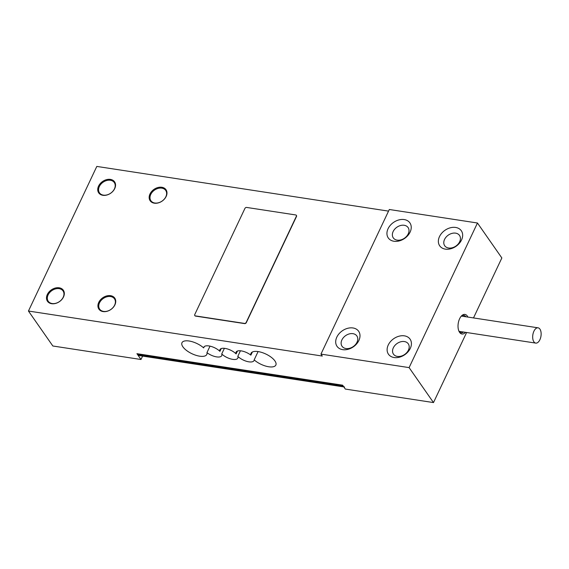 <?xml version="1.0" encoding="UTF-8"?>
<svg xmlns="http://www.w3.org/2000/svg" width="569" height="569" viewBox="0 0 569 569"><rect width="100%" height="100%" fill="white"/><g stroke="black" fill="none" stroke-linecap="round" stroke-linejoin="round"><path stroke-width="0.85" d="M467.874 317.068A9.908 5.277 98.7 0 0 467.298 316.051A9.908 5.277 98.7 0 0 461.324 316.094A9.908 5.277 98.7 0 0 458.998 331.314A9.908 5.277 98.7 0 0 459.588 332.367A9.908 5.277 98.7 0 0 465.534 332.346M465.869 316.762A8.784 4.68 98.7 0 0 463.835 315.382A8.784 4.68 98.7 0 0 460.968 316.52M458.785 330.802A8.784 4.68 98.7 0 0 459.083 331.293A8.784 4.68 98.7 0 0 461.175 332.744A8.784 4.68 98.7 0 0 463.529 332.04M161.824 188.147A9.026 6.672 145.1 0 1 165.714 190.416A9.026 6.672 145.1 0 1 164.32 199.079A9.026 6.672 145.1 0 1 154.796 203.012A9.026 6.672 145.1 0 1 150.906 200.743A9.026 6.672 145.1 0 1 152.307 192.073A9.026 6.672 145.1 0 1 161.824 188.147M161.831 187.272A9.659 7.134 145.1 0 1 166.148 196.469A9.659 7.134 145.1 0 1 154.306 203.183A9.659 7.134 145.1 0 1 149.988 193.993A9.659 7.134 145.1 0 1 161.831 187.272M110.4 180.266A9.026 6.672 145.1 0 1 114.291 182.535A9.026 6.672 145.1 0 1 112.897 191.205A9.026 6.672 145.1 0 1 103.373 195.131A9.026 6.672 145.1 0 1 99.483 192.863A9.026 6.672 145.1 0 1 100.877 184.2A9.026 6.672 145.1 0 1 110.4 180.266M110.4 179.399A9.659 7.134 145.1 0 1 114.725 188.588A9.659 7.134 145.1 0 1 102.882 195.302A9.659 7.134 145.1 0 1 98.565 186.113A9.659 7.134 145.1 0 1 110.4 179.399M59.162 288.668A9.026 6.672 145.1 0 1 63.052 290.937A9.026 6.672 145.1 0 1 61.651 299.6A9.026 6.672 145.1 0 1 52.135 303.533A9.026 6.672 145.1 0 1 48.244 301.264A9.026 6.672 145.1 0 1 49.638 292.594A9.026 6.672 145.1 0 1 59.162 288.668M59.162 287.793A9.659 7.134 145.1 0 1 63.486 296.99A9.659 7.134 145.1 0 1 51.644 303.704A9.659 7.134 145.1 0 1 47.319 294.514A9.659 7.134 145.1 0 1 59.162 287.793M110.585 296.541A9.026 6.672 145.1 0 1 114.476 298.81A9.026 6.672 145.1 0 1 113.082 307.48A9.026 6.672 145.1 0 1 103.558 311.407A9.026 6.672 145.1 0 1 99.667 309.138A9.026 6.672 145.1 0 1 101.062 300.475A9.026 6.672 145.1 0 1 110.585 296.541M110.585 295.674A9.659 7.134 145.1 0 1 114.91 304.863A9.659 7.134 145.1 0 1 103.067 311.577A9.659 7.134 145.1 0 1 98.75 302.388A9.659 7.134 145.1 0 1 110.585 295.674M455.634 227.444A13.172 9.73 145.1 0 1 461.53 239.976A13.172 9.73 145.1 0 1 445.385 249.137A13.172 9.73 145.1 0 1 439.488 236.604A13.172 9.73 145.1 0 1 455.634 227.444M455.62 233.148A9.026 6.672 145.1 0 1 459.51 235.417A9.026 6.672 145.1 0 1 458.116 244.087A9.026 6.672 145.1 0 1 448.592 248.013A9.026 6.672 145.1 0 1 444.702 245.751A9.026 6.672 145.1 0 1 446.103 237.081A9.026 6.672 145.1 0 1 455.62 233.148M404.21 219.57A13.172 9.73 145.1 0 1 410.107 232.102A13.172 9.73 145.1 0 1 393.961 241.256A13.172 9.73 145.1 0 1 388.065 228.724A13.172 9.73 145.1 0 1 404.21 219.57M404.196 225.274A9.026 6.672 145.1 0 1 408.087 227.543A9.026 6.672 145.1 0 1 406.693 236.206A9.026 6.672 145.1 0 1 397.169 240.139A9.026 6.672 145.1 0 1 393.279 237.87A9.026 6.672 145.1 0 1 394.68 229.2A9.026 6.672 145.1 0 1 404.196 225.274M352.972 327.964A13.172 9.73 145.1 0 1 358.868 340.497A13.172 9.73 145.1 0 1 342.716 349.658A13.172 9.73 145.1 0 1 336.827 337.125A13.172 9.73 145.1 0 1 352.972 327.964M352.958 333.669A9.026 6.672 145.1 0 1 356.848 335.938A9.026 6.672 145.1 0 1 355.454 344.608A9.026 6.672 145.1 0 1 345.931 348.534A9.026 6.672 145.1 0 1 342.04 346.265A9.026 6.672 145.1 0 1 343.434 337.602A9.026 6.672 145.1 0 1 352.958 333.669M404.395 335.845A13.172 9.73 145.1 0 1 410.292 348.377A13.172 9.73 145.1 0 1 394.146 357.538A13.172 9.73 145.1 0 1 388.25 344.999A13.172 9.73 145.1 0 1 404.395 335.845M404.381 341.549A9.026 6.672 145.1 0 1 408.272 343.818A9.026 6.672 145.1 0 1 406.878 352.481A9.026 6.672 145.1 0 1 397.354 356.414A9.026 6.672 145.1 0 1 393.464 354.146A9.026 6.672 145.1 0 1 394.865 345.483A9.026 6.672 145.1 0 1 404.381 341.549M254.165 359.864A13.734 5.676 -154.7 0 0 266.904 366.408A13.734 5.676 -154.7 0 0 275.858 365.042A13.734 5.676 -154.7 0 0 274.927 360.938A13.734 5.676 -154.7 0 0 261.932 352.488A13.734 5.676 -154.7 0 0 251.021 353.306A13.734 5.676 -154.7 0 0 250.872 355.141A9.908 4.09 -154.7 0 0 236.085 352.126A9.908 4.09 -154.7 0 0 236.114 353.904A9.908 4.09 -154.7 0 0 226.789 348.769A9.908 4.09 -154.7 0 0 219.926 349.651A9.908 4.09 -154.7 0 0 219.926 351.35A9.908 4.09 -154.7 0 0 210.615 346.286A9.908 4.09 -154.7 0 0 203.823 347.182A9.908 4.09 -154.7 0 0 203.652 347.908A13.734 5.676 -154.7 0 0 190.914 341.364A13.734 5.676 -154.7 0 0 181.966 342.73A13.734 5.676 -154.7 0 0 191.959 353.726A13.734 5.676 -154.7 0 0 206.796 354.466A13.734 5.676 -154.7 0 0 206.952 352.631A9.908 4.09 -154.7 0 0 221.732 355.646A9.908 4.09 -154.7 0 0 221.732 353.946A9.908 4.09 -154.7 0 0 231.042 359.011A9.908 4.09 -154.7 0 0 237.835 358.114A9.908 4.09 -154.7 0 0 237.806 356.329A9.908 4.09 -154.7 0 0 247.131 361.471A9.908 4.09 -154.7 0 0 254.002 360.59A9.908 4.09 -154.7 0 0 254.165 359.864L258.084 351.571M409.104 367.61L320.952 354.11L322.303 356.052L28.45 311.037L52.839 345.995L140.991 359.501L136.93 353.676L342.623 385.185L345.333 389.068L433.493 402.575L409.104 367.61L477.462 223.005L389.31 209.499L320.952 354.11M473.5 317.929L501.851 257.963L477.462 223.005M388.542 211.12L96.808 166.425L28.45 311.037M140.991 359.501L142.606 356.087M433.493 402.575L466.608 332.509M219.926 351.35L221.241 348.569M236.114 353.904L237.479 351.016M203.652 347.908L204.278 346.592M206.952 352.631L210.018 346.137M221.732 353.946L224.392 348.32M237.806 356.329L240.431 350.781M250.872 355.141L252.344 352.026M343.306 386.152L342.623 385.185L136.93 353.676L137.606 354.643L343.306 386.152A5.27 2.809 98.7 0 0 344.558 387.027M343.832 386.913L138.857 355.518A5.27 2.809 -81.3 0 1 137.606 354.643M533.9 341.827A7.731 4.118 98.7 0 0 535.735 343.1A7.731 4.118 98.7 0 0 540.55 337.993A7.731 4.118 98.7 0 0 539.917 329.095A7.731 4.118 98.7 0 0 538.075 327.822A7.731 4.118 98.7 0 0 533.267 332.929A7.731 4.118 98.7 0 0 533.9 341.827M246.654 207.436A1.408 1.038 -34.9 0 0 244.926 208.418L194.754 314.557A1.408 1.038 -34.9 0 0 194.776 315.539A1.408 1.038 -34.9 0 0 195.38 315.895L244.457 323.412A1.408 1.038 -34.9 0 0 246.178 322.438L296.357 216.291A1.408 1.038 -34.9 0 0 296.328 215.31A1.408 1.038 -34.9 0 0 295.724 214.954L246.654 207.436M194.854 315.631A1.408 1.038 -34.9 0 0 194.911 315.738A1.408 1.038 -34.9 0 0 195.523 316.087L244.592 323.605A1.408 1.038 -34.9 0 0 246.313 322.63L296.492 216.483A1.408 1.038 -34.9 0 0 296.463 215.502A1.408 1.038 -34.9 0 0 296.392 215.409M535.735 343.1L459.133 331.364M538.075 327.822L461.48 316.087"/></g></svg>
